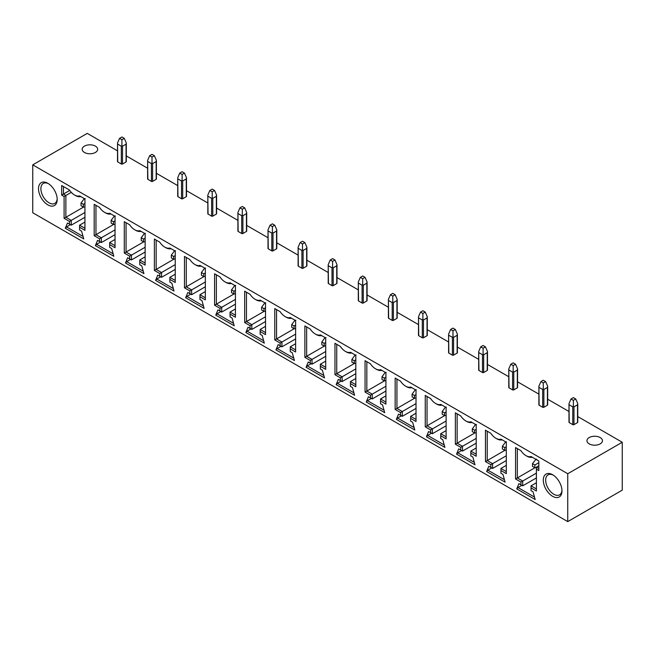 <?xml version="1.0" encoding="UTF-8"?>
<svg xmlns="http://www.w3.org/2000/svg" width="655" height="655" viewBox="0 0 655 655"><rect width="100%" height="100%" fill="white"/><g stroke="black" fill="none" stroke-linecap="round" stroke-linejoin="round"><path stroke-width="0.98" d="M567.746 521.617L567.746 473.729L32.75 164.855L32.75 212.744L567.746 521.617L622.25 490.145L622.25 442.256L577.767 416.572M568.982 411.504L547.67 399.198M538.885 394.13L517.573 381.824M508.788 376.748L487.476 364.45M478.69 359.374L457.378 347.068M448.593 342L427.281 329.694M418.496 324.618L397.184 312.32M388.399 307.244L367.087 294.938M358.301 289.87L336.989 277.564M328.204 272.496L306.892 260.191M298.107 255.114L276.795 242.809M268.01 237.74L246.698 225.435M237.912 220.367L216.6 208.061M207.815 202.984L186.503 190.679M177.718 185.611L156.406 173.305M147.621 168.237L126.309 155.931M117.523 150.855L87.254 133.383L32.75 164.855M57.181 198.776A11.536 6.656 60 0 1 54.807 203.402A11.536 6.656 60 0 1 45.924 200.315A11.536 6.656 60 0 1 40.888 188.706A11.536 6.656 60 0 1 43.279 183.425A11.536 6.656 60 0 1 48.47 183.687M95.401 152.451A7.754 4.479 0 0 0 97.677 149.291A7.754 4.479 0 0 0 92.887 145.156A7.754 4.479 0 0 0 84.446 146.122A7.754 4.479 0 0 0 82.17 149.291A7.754 4.479 0 0 0 86.959 153.426A7.754 4.479 0 0 0 95.401 152.451M57.198 199.488A13.215 7.631 60 0 1 47.856 204.884A13.215 7.631 60 0 1 38.514 188.706A13.215 7.631 60 0 1 47.856 183.31A13.215 7.631 60 0 1 57.198 199.488M488.802 466.262L490.832 467.433L490.832 464.69L485.453 461.587L485.453 430.188L490.783 433.258A11.561 6.673 -120 0 0 495.876 438.269A11.561 6.673 -120 0 0 500.977 439.145L506.307 442.223L506.307 473.622L500.919 470.519L500.919 473.254L502.958 474.425L505.095 482.162L486.64 471.51L488.802 466.262L489.35 466.573M458.705 448.88L460.735 450.05L460.735 447.316L455.356 444.213L455.356 412.806L460.686 415.884A11.561 6.673 -120 0 0 465.779 420.887A11.561 6.673 -120 0 0 470.88 421.771L476.21 424.849L476.21 456.248L470.822 453.145L470.822 455.88L472.861 457.051L474.998 464.788L456.543 454.128L458.705 448.88L459.253 449.199M428.607 431.506L430.638 432.677L430.638 429.942L425.259 426.831L425.259 395.432L430.589 398.51A11.561 6.673 -120 0 0 435.681 403.513A11.561 6.673 -120 0 0 440.782 404.397L446.112 407.476L446.112 438.875L440.725 435.763L440.725 438.506L442.764 439.677L444.901 447.406L426.446 436.754L428.607 431.506L429.156 431.825M398.51 414.132L400.541 415.303L400.541 412.56L395.161 409.457L395.161 378.058L400.492 381.128A11.561 6.673 -120 0 0 405.584 386.139A11.561 6.673 -120 0 0 410.685 387.023L416.015 390.093L416.015 421.501L410.636 418.389L410.636 421.124L412.666 422.303L414.803 430.032L396.349 419.38L398.51 414.132L399.059 414.443M368.413 396.75L370.443 397.921L370.443 395.186L365.064 392.083L365.064 360.676L370.394 363.754A11.561 6.673 -120 0 0 375.487 368.757A11.561 6.673 -120 0 0 380.588 369.641L385.918 372.72L385.918 404.119L380.539 401.016L380.539 403.75L382.569 404.921L384.706 412.658L366.251 402.006L368.413 396.75L368.962 397.069M338.316 379.376L340.346 380.547L340.346 377.812L334.967 374.701L334.967 343.302L340.297 346.38A11.561 6.673 -120 0 0 345.39 351.383A11.561 6.673 -120 0 0 350.49 352.267L355.821 355.346L355.821 386.745L350.441 383.633L350.441 386.376L352.472 387.547L354.609 395.276L336.154 384.624L338.316 379.376L338.864 379.695M308.218 362.002L310.249 363.173L310.249 360.438L304.87 357.327L304.87 325.928L310.2 329.006A11.561 6.673 -120 0 0 315.292 334.009A11.561 6.673 -120 0 0 320.393 334.893L325.723 337.964L325.723 369.371L320.344 366.26L320.344 368.994L322.375 370.173L324.512 377.902L306.057 367.25L308.218 362.002L308.767 362.313M278.121 344.62L280.152 345.791L280.152 343.056L274.773 339.953L274.773 308.546L280.103 311.624A11.561 6.673 -120 0 0 285.195 316.627A11.561 6.673 -120 0 0 290.296 317.511L295.626 320.59L295.626 351.989L290.247 348.886L290.247 351.62L292.277 352.791L294.414 360.528L275.96 349.876L278.121 344.62L278.67 344.939M248.024 327.246L250.054 328.417L250.054 325.682L244.675 322.571L244.675 291.172L250.005 294.251A11.561 6.673 -120 0 0 255.098 299.253A11.561 6.673 -120 0 0 260.199 300.137L265.529 303.216L265.529 334.615L260.15 331.504L260.15 334.247L262.18 335.417L264.317 343.154L245.862 332.494L248.024 327.246L248.573 327.565M217.927 309.872L219.957 311.043L219.957 308.308L214.578 305.197L214.578 273.798L219.908 276.877A11.561 6.673 -120 0 0 225.001 281.879A11.561 6.673 -120 0 0 230.102 282.764L235.432 285.834L235.432 317.241L230.052 314.13L230.052 316.864L232.083 318.043L234.22 325.772L215.765 315.12L217.927 309.872L218.475 310.183M187.829 292.498L189.86 293.669L189.86 290.926L184.481 287.823L184.481 256.424L189.811 259.495A11.561 6.673 -120 0 0 194.903 264.497A11.561 6.673 -120 0 0 200.004 265.381L205.334 268.46L205.334 299.859L199.955 296.756L199.955 299.491L201.986 300.661L204.123 308.399L185.668 297.747L187.829 292.498L188.378 292.81M157.74 275.116L159.763 276.287L159.763 273.553L154.383 270.441L154.383 239.042L159.714 242.121A11.561 6.673 -120 0 0 164.806 247.123A11.561 6.673 -120 0 0 169.907 248.008L175.237 251.086L175.237 282.485L169.858 279.382L169.858 282.117L171.888 283.287L174.025 291.025L155.571 280.365L157.74 275.116L158.281 275.436M127.643 257.743L129.665 258.913L129.665 256.179L124.286 253.067L124.286 221.668L129.616 224.747A11.561 6.673 -120 0 0 134.709 229.749A11.561 6.673 -120 0 0 139.81 230.634L145.14 233.712L145.14 265.111L139.761 262L139.761 264.735L141.791 265.914L143.928 273.643L125.473 262.991L127.643 257.743L128.184 258.054M97.546 240.369L99.568 241.539L99.568 238.797L94.189 235.694L94.189 204.294L99.519 207.365A11.561 6.673 -120 0 0 104.612 212.376A11.561 6.673 -120 0 0 109.712 213.252L115.043 216.33L115.043 247.729L109.663 244.626L109.663 247.361L111.694 248.532L113.831 256.269L95.376 245.617L97.546 240.369L98.086 240.68M79.566 229.987L81.588 231.158L83.758 238.903L65.295 228.251L67.465 223.003L69.471 224.157L69.471 221.423L64.092 218.32L64.092 196.492L61.66 195.092L61.66 185.512L69.438 189.999A11.561 6.673 -120 0 0 74.531 194.993A11.561 6.673 -120 0 0 79.615 195.878L84.945 198.956L84.945 230.355L79.566 227.252L79.566 229.987M561.974 490.923A13.215 7.631 60 0 1 552.632 496.318A13.215 7.631 60 0 1 543.298 480.14A13.215 7.631 60 0 1 552.64 474.744A13.215 7.631 60 0 1 561.974 490.923M518.899 483.636L520.93 484.806L520.93 482.072L515.55 478.961L515.55 447.561L520.872 450.64A11.561 6.673 -120 0 0 525.965 455.626A11.561 6.673 -120 0 0 531.058 456.51L538.828 461.005L538.828 470.585L536.404 469.176L536.404 491.004L531.025 487.901L531.025 490.636L533.031 491.79L535.192 499.544L516.738 488.884L518.899 483.636L519.448 483.947M520.93 482.072L522.706 481.04L522.706 485.83L520.93 484.806M535.012 467.727L517.327 477.937L522.706 481.04L536.404 473.139M522.706 485.83L536.404 477.929M515.55 447.561L517.327 448.585L517.327 477.937L515.55 478.961M525.965 455.626L526.857 456.142A12.822 7.401 -120 0 0 532.245 457.198L531.058 456.51M538.828 468.53L536.404 467.13L536.404 469.176M536.404 488.949L531.025 485.846L531.025 487.901M532.49 466.376L534.865 467.744L534.865 465.009L532.49 463.642L532.49 466.376M536.404 467.564L534.865 467.744M535.921 459.327L532.49 463.642M535.528 459.548L536.642 459.188M538.828 462.717L534.865 465.009M536.404 467.13L538.828 465.721M531.025 485.846L536.404 482.743M534.513 497.096L517.966 487.541L521.822 485.322M516.738 488.884L517.966 487.541M490.832 464.69L492.609 463.666L492.609 468.456L490.832 467.433M504.915 450.345L487.23 460.563L492.609 463.666L506.307 455.757M492.609 468.456L506.307 460.547M485.453 430.188L487.23 431.211L487.23 460.563L485.453 461.587M495.876 438.269L496.768 438.776A12.822 7.401 -120 0 0 502.164 439.833L500.977 439.145M506.307 471.575L500.919 468.464L500.919 470.519M505.824 441.945L506.544 441.814M506.307 446.743L504.768 447.627L502.393 446.26L502.393 448.994L504.768 450.37L504.768 447.627M505.431 442.174L502.393 446.26M506.307 450.19L504.768 450.37M500.919 468.464L506.307 465.361M504.416 479.722L487.869 470.167L491.725 467.94M486.64 471.51L487.869 470.167M460.735 447.316L462.512 446.292L462.512 451.082L460.735 450.05M474.818 432.971L457.133 443.181L462.512 446.292L476.21 438.383M462.512 451.082L476.21 443.173M455.356 412.806L457.133 413.837L457.133 443.181L455.356 444.213M465.779 420.887L466.671 421.402A12.822 7.401 -120 0 0 472.067 422.459L470.88 421.771M476.21 454.193L470.822 451.09L470.822 453.145M475.726 424.571L476.447 424.44M476.21 429.361L474.67 430.253L472.296 428.886L472.296 431.62L474.67 432.988L474.67 430.253M475.333 424.8L472.296 428.886M476.21 432.816L474.67 432.988M470.822 451.09L476.21 447.979M474.318 462.34L457.771 452.793L461.628 450.566M456.543 454.128L457.771 452.793M430.638 429.942L432.415 428.91L432.415 433.7L430.638 432.677M444.72 415.598L427.035 425.807L432.415 428.91L446.112 421.009M432.415 433.7L446.112 425.799M425.259 395.432L427.035 396.455L427.035 425.807L425.259 426.831M435.681 403.513L436.574 404.029A12.822 7.401 -120 0 0 441.969 405.085L440.782 404.397M446.112 436.819L440.725 433.716L440.725 435.763M445.629 407.197L446.35 407.058M446.112 411.987L444.573 412.879L442.199 411.512L442.199 414.247L444.573 415.614L444.573 412.879M445.236 407.418L442.199 411.512M446.112 415.434L444.573 415.614M440.725 433.716L446.112 430.605M444.221 444.966L427.674 435.411L431.53 433.192M426.446 436.754L427.674 435.411M400.541 412.56L402.317 411.536L402.317 416.326L400.541 415.303M414.623 398.224L396.938 408.433L402.317 411.536L416.015 403.627M402.317 416.326L416.015 408.417M395.161 378.058L396.938 379.081L396.938 408.433L395.161 409.457M405.584 386.139L406.477 386.647A12.822 7.401 -120 0 0 411.872 387.703L410.685 387.023M416.015 419.446L410.636 416.334L410.636 418.389M415.532 389.815L416.252 389.684M416.015 394.613L414.476 395.497L412.101 394.13L412.101 396.873L414.476 398.24L414.476 395.497M415.139 390.044L412.101 394.13M416.015 398.06L414.476 398.24M410.636 416.334L416.015 413.231M414.124 427.592L397.577 418.037L401.433 415.81M396.349 419.38L397.577 418.037M370.443 395.186L372.22 394.163L372.22 398.952L370.443 397.921M384.526 380.842L366.841 391.051L372.22 394.163L385.918 386.253M372.22 398.952L385.918 391.043M365.064 360.676L366.841 361.707L366.841 391.051L365.064 392.083M375.487 368.757L376.379 369.273A12.822 7.401 -120 0 0 381.775 370.329L380.588 369.641M385.918 402.072L380.539 398.96L380.539 401.016M385.435 372.441L386.155 372.31M385.918 377.231L384.379 378.123L382.004 376.756L382.004 379.491L384.379 380.858L384.379 378.123M385.042 372.67L382.004 376.756M385.918 380.686L384.379 380.858M380.539 398.96L385.918 395.857M384.026 410.21L367.48 400.663L371.336 398.436M366.251 402.006L367.48 400.663M340.346 377.812L342.123 376.789L342.123 381.57L340.346 380.547M354.429 363.468L336.744 373.677L342.123 376.789L355.821 368.88M342.123 381.57L355.821 373.669M334.967 343.302L336.744 344.325L336.744 373.677L334.967 374.701M345.39 351.383L346.282 351.899A12.822 7.401 -120 0 0 351.678 352.955L350.49 352.267M355.821 384.69L350.441 381.587L350.441 383.633M355.337 355.067L356.058 354.936M355.821 359.857L354.281 360.749L351.907 359.382L351.907 362.117L354.281 363.484L354.281 360.749M354.944 355.288L351.907 359.382M355.821 363.304L354.281 363.484M350.441 381.587L355.821 378.475M353.929 392.836L337.382 383.281L341.239 381.063M336.154 384.624L337.382 383.281M310.249 360.438L312.026 359.407L312.026 364.196L310.249 363.173M324.331 346.094L306.646 356.304L312.026 359.407L325.723 351.498M312.026 364.196L325.723 356.287M304.87 325.928L306.646 326.951L306.646 356.304L304.87 357.327M315.292 334.009L316.185 334.517A12.822 7.401 -120 0 0 321.58 335.581L320.393 334.893M325.723 367.316L320.344 364.205L320.344 366.26M325.24 337.685L325.961 337.554M325.723 342.483L324.184 343.367L321.81 342L321.81 344.743L324.184 346.11L324.184 343.367M324.847 337.915L321.81 342M325.723 345.93L324.184 346.11M320.344 364.205L325.723 361.101M323.832 375.462L307.285 365.908L311.141 363.681M306.057 367.25L307.285 365.908M280.152 343.056L281.928 342.033L281.928 346.822L280.152 345.791M294.234 328.712L276.549 338.922L281.928 342.033L295.626 334.124M281.928 346.822L295.626 338.913M274.773 308.546L276.549 309.578L276.549 338.922L274.773 339.953M285.195 316.627L286.088 317.143A12.822 7.401 -120 0 0 291.491 318.199L290.296 317.511M295.626 349.942L290.247 346.831L290.247 348.886M295.143 320.311L295.863 320.18M295.626 325.109L294.087 325.994L291.712 324.626L291.712 327.361L294.087 328.728L294.087 325.994M294.75 320.541L291.712 324.626M295.626 328.556L294.087 328.728M290.247 346.831L295.626 343.728M293.735 358.089L277.188 348.534L281.044 346.307M275.96 349.876L277.188 348.534M250.054 325.682L251.831 324.659L251.831 329.44L250.054 328.417M264.137 311.338L246.452 321.548L251.831 324.659L265.529 316.75M251.831 329.44L265.529 321.54M244.675 291.172L246.452 292.204L246.452 321.548L244.675 322.571M255.098 299.253L255.99 299.769A12.822 7.401 -120 0 0 261.394 300.825L260.199 300.137M265.529 332.56L260.15 329.457L260.15 331.504M265.046 302.938L265.766 302.806M265.529 307.727L263.99 308.62L261.615 307.252L261.615 309.987L263.99 311.354L263.99 308.62M264.653 303.167L261.615 307.252M265.529 311.174L263.99 311.354M260.15 329.457L265.529 326.346M263.637 340.706L247.091 331.152L250.947 328.933M245.862 332.494L247.091 331.152M219.957 308.308L221.734 307.277L221.734 312.067L219.957 311.043M234.04 293.964L216.355 304.174L221.734 307.277L235.432 299.376M221.734 312.067L235.432 304.157M214.578 273.798L216.355 274.822L216.355 304.174L214.578 305.197M225.001 281.879L225.893 282.387A12.822 7.401 -120 0 0 231.297 283.451L230.102 282.764M235.432 315.186L230.052 312.083L230.052 314.13M234.948 285.555L235.669 285.424M235.432 290.353L233.892 291.246L231.518 289.87L231.518 292.613L233.892 293.98L233.892 291.246M234.555 285.785L231.518 289.87M235.432 293.8L233.892 293.98M230.052 312.083L235.432 308.972M233.54 323.333L216.993 313.778L220.85 311.559M215.765 315.12L216.993 313.778M189.86 290.926L191.637 289.903L191.637 294.693L189.86 293.669M203.942 276.582L186.257 286.792L191.637 289.903L205.334 281.994M191.637 294.693L205.334 286.784M184.481 256.424L186.257 257.448L186.257 286.792L184.481 287.823M194.903 264.497L195.796 265.013A12.822 7.401 -120 0 0 201.2 266.069L200.004 265.381M205.334 297.812L199.955 294.701L199.955 296.756M204.851 268.182L205.572 268.051M205.334 272.979L203.795 273.864L201.421 272.496L201.421 275.231L203.795 276.598L203.795 273.864M204.458 268.411L201.421 272.496M205.334 276.426L203.795 276.598M199.955 294.701L205.334 291.598M203.443 305.959L186.896 296.404L190.752 294.177M185.668 297.747L186.896 296.404M159.763 273.553L161.539 272.529L161.539 277.319L159.763 276.287M173.845 259.208L156.16 269.418L161.539 272.529L175.237 264.62M161.539 277.319L175.237 269.41M154.383 239.042L156.16 240.074L156.16 269.418L154.383 270.441M164.806 247.123L165.699 247.639A12.822 7.401 -120 0 0 171.102 248.695L169.907 248.008M175.237 280.43L169.858 277.327L169.858 279.382M174.754 250.808L175.474 250.677M175.237 255.597L173.698 256.49L171.323 255.123L171.323 257.857L173.698 259.224L173.698 256.49M174.361 251.037L171.323 255.123M175.237 259.044L173.698 259.224M169.858 277.327L175.237 274.216M173.354 288.577L156.799 279.022L160.655 276.803M155.571 280.365L156.799 279.022M129.665 256.179L131.442 255.147L131.442 259.937L129.665 258.913M143.748 241.834L126.063 252.044L131.442 255.147L145.14 247.246M131.442 259.937L145.14 252.036M124.286 221.668L126.063 222.692L126.063 252.044L124.286 253.067M134.709 229.749L135.601 230.265A12.822 7.401 -120 0 0 141.005 231.321L139.81 230.634M145.14 263.056L139.761 259.953L139.761 262M144.657 233.434L145.377 233.295M145.14 238.223L143.601 239.116L141.226 237.749L141.226 240.483L143.601 241.851L143.601 239.116M144.264 233.655L141.226 237.749M145.14 241.67L143.601 241.851M139.761 259.953L145.14 256.842M143.257 271.203L126.702 261.648L130.558 259.429M125.473 262.991L126.702 261.648M99.568 238.797L101.345 237.773L101.345 242.563L99.568 241.539M113.651 224.452L95.966 234.67L101.345 237.773L115.043 229.864M101.345 242.563L115.043 234.654M94.189 204.294L95.966 205.318L95.966 234.67L94.189 235.694M104.612 212.376L105.504 212.883A12.822 7.401 -120 0 0 110.908 213.939L109.712 213.252M115.043 245.682L109.663 242.571L109.663 244.626M114.559 216.052L115.28 215.921M115.043 220.85L113.503 221.734L111.129 220.367L111.129 223.101L113.503 224.477L113.503 221.734M114.166 216.281L111.129 220.367M115.043 224.297L113.503 224.477M109.663 242.571L115.043 239.468M113.159 253.829L96.604 244.274L100.461 242.047M95.376 245.617L96.604 244.274M68.014 223.314L67.465 223.003M69.471 224.157L71.248 225.181L84.945 217.272M83.07 236.455L66.532 226.908L70.38 224.681M65.295 228.251L66.532 226.908M71.248 225.181L71.248 220.391L69.471 221.423M83.553 207.078L65.868 217.288L71.248 220.391L84.945 212.482M64.092 196.492L65.868 195.468L65.868 217.288L64.092 218.32M69.733 190.433L63.437 194.06L65.868 195.468L71.28 192.341M61.66 185.512L63.437 186.536L63.437 194.06L61.66 195.092M74.531 194.993L75.415 195.509A12.822 7.401 -120 0 0 80.811 196.566L79.615 195.878M84.945 228.3L79.566 225.197L84.945 222.086M79.566 225.197L79.566 227.252M81.032 205.727L83.406 207.095L83.406 204.36L81.032 202.993L81.032 205.727M84.945 206.923L83.406 207.095M84.945 203.468L83.406 204.36M85.183 198.547L84.069 198.907L81.032 202.993M561.957 490.202A11.536 6.656 60 0 1 559.591 494.836A11.536 6.656 60 0 1 550.699 491.741A11.536 6.656 60 0 1 545.664 480.14A11.536 6.656 60 0 1 548.055 474.859A11.536 6.656 60 0 1 553.246 475.121M589.222 437.556A7.754 4.479 180 0 1 597.663 436.582A7.754 4.479 180 0 1 602.453 440.717A7.754 4.479 180 0 1 600.185 443.885A7.754 4.479 180 0 1 591.735 444.851A7.754 4.479 180 0 1 586.954 440.717A7.754 4.479 180 0 1 589.222 437.556M567.746 473.729L622.25 442.256M569.228 422.59L568.982 403.66L568.982 422.246A0.835 0.483 0 0 0 569.228 422.59L572.781 424.645A0.835 0.483 0 0 0 573.968 424.645L577.522 422.59A0.835 0.483 0 0 0 577.767 422.246L577.767 403.66L577.522 404.806L573.968 406.853L573.371 406.198L573.371 400.361L575.745 398.985L573.371 397.618L571.004 398.985L573.371 400.361M539.13 405.216L538.885 386.286L538.885 404.872A0.835 0.483 0 0 0 539.13 405.216L542.684 407.271A0.835 0.483 0 0 0 543.871 407.271L547.424 405.216A0.835 0.483 0 0 0 547.67 404.872L547.67 386.286L547.424 387.424L543.871 389.479L543.273 388.816L543.273 382.978L545.648 381.611L543.273 380.244L540.907 381.611L543.273 382.978M509.033 387.842L508.788 368.904L508.788 387.498A0.835 0.483 0 0 0 509.033 387.842L512.587 389.889A0.835 0.483 0 0 0 513.774 389.889L517.327 387.842A0.835 0.483 0 0 0 517.573 387.498L517.573 368.904L517.327 370.05L513.774 372.106L513.176 371.442L513.176 365.605L515.55 364.237L513.176 362.87L510.81 364.237L513.176 365.605M478.936 370.46L478.69 351.53L478.69 370.116A0.835 0.483 0 0 0 478.936 370.46L482.489 372.515A0.835 0.483 0 0 0 483.677 372.515L487.23 370.46A0.835 0.483 0 0 0 487.476 370.116L487.476 351.53L487.23 352.677L483.677 354.723L483.079 354.068L483.079 348.231L485.453 346.863L483.079 345.488L480.713 346.863L483.079 348.231M448.839 353.086L448.593 334.156L448.593 352.742A0.835 0.483 0 0 0 448.839 353.086L452.392 355.141A0.835 0.483 0 0 0 453.579 355.141L457.133 353.086A0.835 0.483 0 0 0 457.378 352.742L457.378 334.156L457.133 335.294L453.579 337.35L452.982 336.695L452.982 330.849L455.356 329.481L452.982 328.114L450.615 329.481L452.982 330.849M418.741 335.712L418.496 316.774L418.496 335.368A0.835 0.483 0 0 0 418.741 335.712L422.295 337.759A0.835 0.483 0 0 0 423.482 337.759L427.035 335.712A0.835 0.483 0 0 0 427.281 335.368L427.281 316.774L427.035 317.921L423.482 319.976L422.884 319.312L422.884 313.475L425.259 312.107L422.884 310.74L420.518 312.107L422.884 313.475M388.644 318.33L388.399 299.401L388.399 317.994A0.835 0.483 0 0 0 388.644 318.33L392.198 320.385A0.835 0.483 0 0 0 393.385 320.385L396.938 318.33A0.835 0.483 0 0 0 397.184 317.994L397.184 299.401L396.938 300.547L393.385 302.602L392.787 301.939L392.787 296.101L395.161 294.734L392.787 293.366L390.421 294.734L392.787 296.101M358.547 300.956L358.301 282.027L358.301 300.612A0.835 0.483 0 0 0 358.547 300.956L362.1 303.011A0.835 0.483 0 0 0 363.288 303.011L366.841 300.956A0.835 0.483 0 0 0 367.087 300.612L367.087 282.027L366.841 283.173L363.288 285.22L362.69 284.565L362.69 278.719L365.064 277.352L362.69 275.984L360.324 277.352L362.69 278.719M328.45 283.582L328.204 264.653L328.204 283.238A0.835 0.483 0 0 0 328.45 283.582L332.003 285.629A0.835 0.483 0 0 0 333.19 285.629L336.744 283.582A0.835 0.483 0 0 0 336.989 283.238L336.989 264.653L336.744 265.791L333.19 267.846L332.593 267.183L332.593 261.345L334.967 259.978L332.593 258.61L330.226 259.978L332.593 261.345M298.352 266.2L298.107 247.271L298.107 265.865A0.835 0.483 0 0 0 298.352 266.2L301.906 268.255A0.835 0.483 0 0 0 303.093 268.255L306.646 266.2A0.835 0.483 0 0 0 306.892 265.865L306.892 247.271L306.646 248.417L303.093 250.472L302.495 249.809L302.495 243.971L304.87 242.604L302.495 241.236L300.129 242.604L302.495 243.971M268.255 248.826L268.01 229.897L268.01 248.482A0.835 0.483 0 0 0 268.255 248.826L271.809 250.881A0.835 0.483 0 0 0 272.996 250.881L276.549 248.826A0.835 0.483 0 0 0 276.795 248.482L276.795 229.897L276.549 231.043L272.996 233.09L272.398 232.435L272.398 226.589L274.773 225.222L272.398 223.854L270.032 225.222L272.398 226.589M238.158 231.452L237.912 212.523L237.912 231.109A0.835 0.483 0 0 0 238.158 231.452L241.711 233.499A0.835 0.483 0 0 0 242.899 233.499L246.452 231.452A0.835 0.483 0 0 0 246.698 231.109L246.698 212.523L246.452 213.661L242.899 215.716L242.301 215.053L242.301 209.215L244.675 207.848L242.301 206.481L239.935 207.848L242.301 209.215M208.061 214.07L207.815 195.141L207.815 213.735A0.835 0.483 0 0 0 208.061 214.07L211.614 216.125A0.835 0.483 0 0 0 212.801 216.125L216.355 214.07A0.835 0.483 0 0 0 216.6 213.735L216.6 195.141L216.355 196.287L212.801 198.342L212.204 197.679L212.204 191.841L214.578 190.474L212.204 189.107L209.837 190.474L212.204 191.841M177.964 196.697L177.718 177.767L177.718 196.353A0.835 0.483 0 0 0 177.964 196.697L181.517 198.752A0.835 0.483 0 0 0 182.704 198.752L186.257 196.697A0.835 0.483 0 0 0 186.503 196.353L186.503 177.767L186.257 178.913L182.704 180.96L182.106 180.305L182.106 174.467L184.481 173.092L182.106 171.725L179.74 173.092L182.106 174.467M147.866 179.323L147.621 160.393L147.621 178.979A0.835 0.483 0 0 0 147.866 179.323L151.42 181.378A0.835 0.483 0 0 0 152.607 181.378L156.16 179.323A0.835 0.483 0 0 0 156.406 178.979L156.406 160.393L156.16 161.531L152.607 163.586L152.009 162.923L152.009 157.085L154.383 155.718L152.009 154.351L149.643 155.718L152.009 157.085M117.769 161.949L117.523 143.011L117.523 161.605A0.835 0.483 0 0 0 117.769 161.949L121.322 163.996A0.835 0.483 0 0 0 122.51 163.996L126.063 161.949A0.835 0.483 0 0 0 126.309 161.605L126.309 143.011L126.063 144.157L122.51 146.212L121.912 145.549L121.912 139.711L124.286 138.344L121.912 136.977L119.546 138.344L121.912 139.711M577.767 403.66L575.745 398.985M573.371 406.198L572.781 406.853L569.228 404.806M568.982 403.66L571.004 398.985M547.67 386.286L545.648 381.611M543.273 388.816L542.684 389.479L539.13 387.424M538.885 386.286L540.907 381.611M517.573 368.904L515.55 364.237M513.176 371.442L512.587 372.106L509.033 370.05M508.788 368.904L510.81 364.237M487.476 351.53L485.453 346.863M483.079 354.068L482.489 354.723L478.936 352.677M478.69 351.53L480.713 346.863M457.378 334.156L455.356 329.481M452.982 336.695L452.392 337.35L448.839 335.294M448.593 334.156L450.615 329.481M427.281 316.774L425.259 312.107M422.884 319.312L422.295 319.976L418.741 317.921M418.496 316.774L420.518 312.107M397.184 299.401L395.161 294.734M392.787 301.939L392.198 302.602L388.644 300.547M388.399 299.401L390.421 294.734M367.087 282.027L365.064 277.352M362.69 284.565L362.1 285.22L358.547 283.173M358.301 282.027L360.324 277.352M336.989 264.653L334.967 259.978M332.593 267.183L332.003 267.846L328.45 265.791M328.204 264.653L330.226 259.978M306.892 247.271L304.87 242.604M302.495 249.809L301.906 250.472L298.352 248.417M298.107 247.271L300.129 242.604M276.795 229.897L274.773 225.222M272.398 232.435L271.809 233.09L268.255 231.043M268.01 229.897L270.032 225.222M246.698 212.523L244.675 207.848M242.301 215.053L241.711 215.716L238.158 213.661M237.912 212.523L239.935 207.848M216.6 195.141L214.578 190.474M212.204 197.679L211.614 198.342L208.061 196.287M207.815 195.141L209.837 190.474M186.503 177.767L184.481 173.092M182.106 180.305L181.517 180.96L177.964 178.913M177.718 177.767L179.74 173.092M156.406 160.393L154.383 155.718M152.009 162.923L151.42 163.586L147.866 161.531M147.621 160.393L149.643 155.718M126.309 143.011L124.286 138.344M121.912 145.549L121.322 146.212L117.769 144.157M117.523 143.011L119.546 138.344M577.522 422.59L577.522 404.806M572.781 424.645L572.781 406.853M573.968 424.645L573.968 406.853M547.424 405.216L547.424 387.424M542.684 407.271L542.684 389.479M543.871 407.271L543.871 389.479M517.327 387.842L517.327 370.05M512.587 389.889L512.587 372.106M513.774 389.889L513.774 372.106M487.23 370.46L487.23 352.677M482.489 372.515L482.489 354.723M483.677 372.515L483.677 354.723M457.133 353.086L457.133 335.294M452.392 355.141L452.392 337.35M453.579 355.141L453.579 337.35M427.035 335.712L427.035 317.921M422.295 337.759L422.295 319.976M423.482 337.759L423.482 319.976M396.938 318.33L396.938 300.547M392.198 320.385L392.198 302.602M393.385 320.385L393.385 302.602M366.841 300.956L366.841 283.173M362.1 303.011L362.1 285.22M363.288 303.011L363.288 285.22M336.744 283.582L336.744 265.791M332.003 285.629L332.003 267.846M333.19 285.629L333.19 267.846M306.646 266.2L306.646 248.417M301.906 268.255L301.906 250.472M303.093 268.255L303.093 250.472M276.549 248.826L276.549 231.043M271.809 250.881L271.809 233.09M272.996 250.881L272.996 233.09M246.452 231.452L246.452 213.661M241.711 233.499L241.711 215.716M242.899 233.499L242.899 215.716M216.355 214.07L216.355 196.287M211.614 216.125L211.614 198.342M212.801 216.125L212.801 198.342M186.257 196.697L186.257 178.913M181.517 198.752L181.517 180.96M182.704 198.752L182.704 180.96M156.16 179.323L156.16 161.531M151.42 181.378L151.42 163.586M152.607 181.378L152.607 163.586M126.063 161.949L126.063 144.157M121.322 163.996L121.322 146.212M122.51 163.996L122.51 146.212"/></g></svg>
